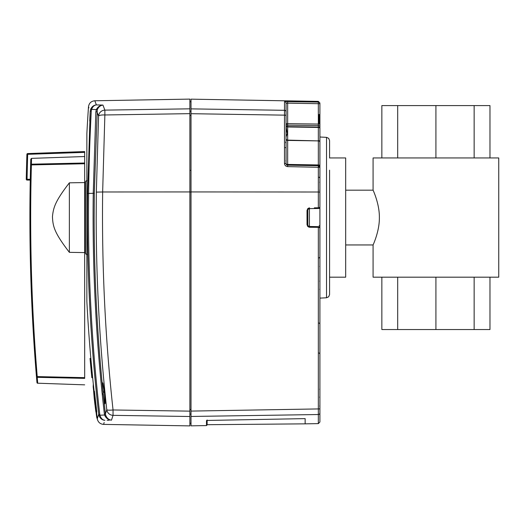 <?xml version="1.0" encoding="UTF-8"?>
<svg xmlns="http://www.w3.org/2000/svg" width="525" height="525" viewBox="0 0 525 525"><rect width="100%" height="100%" fill="white"/><g stroke="black" fill="none" stroke-linecap="round" stroke-linejoin="round"><path stroke-width="0.79" d="M286.072 131.722L286.072 134.932M191.015 407.479L191.015 406.127M191.015 145.386L191.015 143.003M319.115 353.01L319.909 353.811L319.909 343.238L319.909 401.671M314.337 207.834L319.115 207.795L319.909 206.988L319.909 165.815A1.614 0.866 0 0 0 318.327 164.955L318.327 140.897L287.661 140.411A1.614 1.26 0 0 1 286.072 139.151L286.072 163.557A1.614 0.866 180 0 0 287.661 164.423L287.661 165.165L286.538 164.686A1.614 1.614 0 0 0 286.657 164.791A1.614 1.614 -6.1 0 1 286.538 164.686L286.072 163.557L286.072 103.274A1.614 1.608 180 0 0 284.491 101.66L318.327 102.08A1.614 1.608 0 0 1 319.909 103.688L318.327 103.688L318.327 101.384L191.015 99.159L191.015 411.088L319.909 408.903L319.909 412.939L319.909 228.145L319.115 227.338L309.573 227.253L314.337 227.292L309.409 227.207L309.409 226.492L307.827 225.612A1.614 1.614 0 0 0 307.827 225.612L307.827 225.612A1.614 1.614 0 0 0 307.827 225.612L307.827 225.612A1.614 1.614 0 0 1 307.827 225.599L308.818 227.089M318.327 227.332L318.327 423.616L319.909 422.008L319.909 412.939A1.614 1.588 180 0 1 318.327 414.527L191.015 416.463L191.015 425.841L206.496 425.572L206.496 420.61L207.775 420.44L206.771 420.525L207.126 419.967M286.407 164.535L286.072 163.557L284.491 163.373C284.668 165.309 285.725 166.386 287.661 166.615L319.909 167.311A1.614 1.614 180 0 0 319.449 166.182A1.614 1.614 3.1 0 1 319.909 167.311L319.909 169.05M319.909 165.815L319.909 103.688M319.909 186.231L319.909 181.755L319.909 186.231M319.909 146.783L319.909 124.051L318.327 124.051L318.327 125.56A1.614 1.509 180 0 1 319.909 127.07M319.909 156.673L319.909 162.153M319.909 320.742L319.909 281.459M319.909 260.21L319.909 323.84L319.115 323.033M319.909 285.233L319.909 289.793L319.909 285.233M319.909 329.575L319.909 332.83M319.909 393.14L319.909 388.743L319.909 393.14M287.661 101.568L287.661 103.176L318.327 103.688L318.327 124.051L287.661 123.677L287.661 125.186L318.327 125.56L318.327 127.076L287.661 126.623A1.614 1.483 180 0 1 286.072 125.14M319.449 166.182A1.614 1.614 180 0 0 318.327 165.703A1.614 1.614 -4.9 0 1 319.449 166.182M191.015 191.933L318.327 192.012L318.327 165.703L287.661 165.165A1.614 1.614 -6.1 0 1 287.628 165.165A1.614 1.614 0 0 0 287.661 165.165L287.661 166.615M286.072 105.978L286.072 103.274L287.661 103.176L287.661 123.677L286.072 123.677A1.614 1.509 180 0 0 287.661 125.186L287.661 126.971A1.614 1.135 0 0 1 286.072 125.836M286.072 110.847L286.072 124.005M286.072 117.79L286.072 161.385A0.807 0.807 0 0 0 285.849 160.821M286.072 158.353L286.072 147.742L285.292 147.61M284.491 101.66L284.491 115.146L191.015 113.695L191.015 108.872L284.491 110.309A1.614 1.588 0 0 1 286.072 111.897L286.072 103.274M212.369 109.2L240.962 109.64M309.573 207.92L307.768 208.635L307.02 210.453A2.579 2.579 0 0 1 307.02 210.446L307.02 224.674A2.579 2.579 0 0 1 307.02 224.674L307.768 226.492L309.573 227.213M191.015 411.088L191.015 416.463L191.015 411.088M318.327 414.258L318.334 413.858M303.174 418.655L207.775 420.433L305.143 418.622L305.143 423.846L207.126 424.705L207.126 420.473M303.017 418.661L304.612 418.635M206.843 420.499A0.643 0.643 180 0 1 206.496 420.61M287.661 165.165L318.327 165.703L318.327 164.955L287.661 164.423L287.661 126.971L318.327 127.424L318.327 127.076A1.614 1.483 0 0 1 319.909 128.559A1.614 1.142 0 0 0 318.327 127.424L318.327 140.608A1.614 1.542 0 0 1 319.909 142.157A1.614 1.26 0 0 0 318.327 140.897L287.661 140.123A1.614 1.549 180 0 1 286.072 138.58M286.072 136.828L287.28 133.685L286.072 126.42M190.529 170.349L191.015 170.356M191.015 416.463L191.015 414.107L189.886 414.107L189.886 416.509L189.886 411.141L189.886 414.107M191.015 113.695L191.015 111.241L189.886 111.241L189.886 113.649L189.886 108.826L189.886 111.241M104.173 422.533L103.569 424.39L189.886 425.893L189.886 416.509L113.262 415.347M189.886 191.933L102.651 191.986C101.719 265.243 105.184 337.903 113.046 409.966L189.886 411.141L189.886 113.643M96.338 192.117L102.651 191.986L104.869 114.962A6.444 1.516 2.6 0 0 98.562 116.078L96.338 192.117L96.187 217.567C96.272 282.174 99.803 346.238 106.778 409.756L105.407 413.943L103.077 392.431C104.993 406.678 105.525 407.479 104.665 394.833L104.475 393.054C102.67 380.048 102.158 379.411 102.946 391.132C97.145 333.716 94.211 275.861 94.152 217.567L94.297 193.285L97.282 109.725L96.331 109.594L95.832 112.028L96.889 111.7L98.562 116.078A6.444 6.346 159.1 0 1 104.869 110.125L102.953 105.079C99.999 105.335 97.794 106.838 96.331 109.594L90.615 109.338L90.215 111.261L87.583 193.443C86.645 267.776 90.359 341.414 98.726 414.356L98.923 415.341L99.921 415.209L99.776 414.461C91.416 341.473 87.701 267.783 88.627 193.384C88.896 176.262 89.053 154.921 91.265 110.926L91.56 109.463C92.617 106.693 94.224 105.177 96.377 104.908C93.804 105.125 91.882 106.595 90.615 109.338C91.882 106.595 93.804 105.125 96.383 104.908L102.953 105.079L104.869 110.125L189.886 108.826L189.886 99.107L94.808 100.767L95.123 101.594M93.627 391.269L94.231 398.363A1611.789 1611.789 0 0 0 94.894 404.165C95.025 405.202 95.038 405.202 94.92 404.165A1611.763 1611.763 0 0 1 94.415 399.728L94.434 399.814A1611.757 1611.757 0 0 0 95.642 410.123C95.773 411.16 95.78 411.16 95.668 410.123A1611.73 1611.73 0 0 1 94.841 403.121L94.848 403.115A1611.717 1611.717 0 0 0 95.812 411.252C95.95 412.289 95.963 412.289 95.845 411.252A1611.684 1611.684 0 0 1 94.913 403.397L94.92 403.358A1611.671 1611.671 0 0 0 95.76 410.445C95.898 411.488 95.904 411.488 95.793 410.445A1611.645 1611.645 0 0 1 94.881 402.747L94.894 402.714A1611.632 1611.632 0 0 0 95.458 407.544C95.596 408.588 95.603 408.588 95.491 407.544A1611.593 1611.593 0 0 1 94.356 397.72L93.627 391.269L94.441 391.269L95.169 397.72A1610.792 1610.792 0 0 0 96.305 407.544C96.416 408.588 96.403 408.588 96.272 407.544M96.351 408.352A1610.838 1610.838 0 0 0 96.607 410.445C96.718 411.482 96.705 411.482 96.574 410.445M95.812 411.252C95.95 412.289 95.963 412.289 95.845 411.252L96.659 411.252C96.771 412.289 96.764 412.289 96.626 411.252M90.851 358.47L91.672 367.238L90.864 367.238A1605.181 167.79 0 0 0 90.877 367.329L91.691 367.329A1608.272 1301.121 180 0 0 91.921 369.928A1610.326 1531.51 180 0 0 91.993 370.821L91.186 370.821A1605.516 496.132 180 0 1 91.153 370.538L91.225 371.287A1609.604 1302.197 0 0 0 91.297 372.035L92.124 372.015A1605.293 652.929 180 0 1 92.052 371.359A1608.797 1301.547 180 0 1 92.032 371.287L91.225 371.287M91.96 370.538L92.032 371.287M92.124 372.015L92.577 376.852M91.849 377.705L92.662 377.751L92.623 377.317M86.861 301.284L86.861 301.448A1611.172 1611.172 0 0 0 90.845 358.417L90.037 358.417A1611.98 1611.98 0 0 0 90.182 360.032L90.838 367.06A1605.181 167.79 180 0 1 90.832 366.995A1611.068 1471.785 0 0 0 91.114 369.928L91.921 369.928L92.052 371.359L91.245 371.359A1606.1 653.258 0 0 0 91.317 372.015L91.77 376.852M96.534 412.059L97.302 418.714C97.899 421.175 97.899 421.175 97.302 418.714L98.726 414.356L99.776 414.461M92.662 377.751A1611.172 1611.172 0 0 0 93.214 383.152L94.146 391.269L93.214 383.171M93.174 386.348L93.483 385.534L93.312 384.057L93.174 386.722L93.686 391.269A1611.172 1611.14 180 0 1 93.253 387.47M102.401 393.645L102.401 395.948M98.923 415.341C100.111 418.432 102.099 420.092 104.888 420.322C103.13 425.742 103.13 425.742 104.888 420.322C102.559 420.033 100.898 418.327 99.921 415.209L105.604 414.967L105.407 413.943L104.363 413.838L104.613 415.104C105.991 418.202 108.281 419.888 111.484 420.164C108.734 419.823 106.778 418.09 105.604 414.967M89.729 121.019L90.215 111.261L91.265 110.926M96.377 104.908C94.29 99.382 94.29 99.382 96.383 104.908L102.953 105.079C100.419 105.387 98.529 106.936 97.282 109.725M95.832 112.028L93.24 193.325C92.302 267.52 96.003 341.027 104.363 413.838M104.672 392.392L103.077 392.431L102.946 391.132L104.541 391.296M107.12 420.269L109.174 420.223M111.484 420.164L113.046 415.347A6.444 6.353 18.1 0 1 106.778 409.756L106.778 409.756A6.444 0.965 173.7 0 0 113.046 409.966L113.046 415.347M104.869 110.125L104.869 114.968L189.886 113.649M94.894 404.165C95.025 405.202 95.038 405.202 94.92 404.165L94.933 404.165M95.642 410.123C95.773 411.16 95.78 411.16 95.668 410.123L95.681 410.123M95.76 410.445C95.898 411.488 95.904 411.488 95.793 410.445L96.607 410.445M95.458 407.544C95.596 408.588 95.603 408.588 95.491 407.544L96.305 407.544M90.51 363.641A1609.604 1302.197 0 0 1 90.484 363.366L90.484 363.366A1611.98 1611.98 0 0 1 90.398 362.447L90.405 362.447A1611.98 1611.98 0 0 0 90.681 365.544M91.16 370.624A1611.98 1611.98 0 0 0 91.455 373.721L91.455 373.721A1611.98 1611.98 0 0 1 91.363 372.803L91.337 372.52A1609.493 1302.105 180 0 0 91.409 373.262A1606.933 944.534 0 0 1 91.297 372.035M91.186 370.821A1611.133 1532.278 0 0 1 90.996 368.832L91.009 368.832M90.969 368.55L90.891 367.625A1605.516 496.132 180 0 1 90.858 367.336A1611.461 1532.587 180 0 1 90.668 365.348L90.681 365.348M90.694 365.63L90.622 364.882L90.694 365.63A1605.699 496.191 0 0 1 90.668 365.348M90.51 363.654A1609.604 1302.197 0 0 1 90.438 362.906A1607.786 945.033 180 0 0 90.556 364.14L90.569 364.14A1609.486 1302.105 180 0 0 90.622 364.882M90.917 368.084C90.608 364.809 90.608 364.809 90.917 368.084C91.225 371.365 91.225 371.365 90.917 368.084C91.225 371.365 91.225 371.365 90.917 368.084M91.567 374.83A1604.328 167.698 0 0 0 91.58 375.008A1609.447 1302.066 180 0 0 91.632 375.519L91.245 371.359M91.114 369.928A1609.079 1301.777 0 0 1 90.877 367.329M90.864 367.238L90.044 358.47M90.385 362.25L90.392 362.25A1609.926 1302.459 0 0 1 90.261 360.885M87.084 180.534L85.956 181.013L85.483 182.149L85.483 252.978L85.956 254.12L87.084 254.592M96.082 412.059L96.698 417.322M96.055 412.059A1611.172 1611.14 180 0 0 96.252 413.7L96.259 413.661M84.676 378.335L84.682 377.652L37.229 376.596C31.415 306.134 29.472 235.574 31.395 164.916L84.676 163.748L84.676 156.529L31.559 158.373L30.785 159.154L30.279 179.274L27.051 179.268L27.681 153.562A0.807 0.807 180 0 0 27.136 153.792A0.807 0.807 0 0 1 27.681 153.562L84.676 151.567L27.681 153.562L84.676 151.567L84.676 152.375L84.676 151.804M84.676 156.529L84.676 152.381L26.906 154.343A1937.434 1937.434 180 0 0 26.25 179.242L26.25 179.242A1937.434 1937.434 0 0 1 26.906 154.343L26.906 154.343A0.807 0.807 0 0 1 27.136 153.799A0.807 0.807 180 0 0 26.906 154.337A0.807 0.807 0 0 1 27.681 153.556M84.676 163.748L84.676 252.597L69.372 252.341C54.311 232.739 52.854 226.492 52.454 216.608C53.392 207.5 55.164 201.272 69.372 182.825L84.676 182.575M84.682 377.652L84.676 252.597M85.483 188.226L84.676 188.219L84.676 169.188M84.676 371.733L84.676 246.907L85.483 246.901M84.676 163.006L31.395 164.181L31.559 158.373M30.785 159.154L30.614 164.889L31.395 164.181L31.395 164.916L30.614 164.889A1933.404 1933.404 0 0 0 36.455 376.661C37.104 384.398 37.104 384.385 36.455 376.622M37.229 377.324L37.229 376.596L36.455 376.655A1933.404 1933.404 0 0 1 30.614 164.889C28.691 235.587 30.64 306.173 36.455 376.655L37.222 377.324L84.676 378.374M37.229 377.285C37.879 385.147 37.879 385.16 37.222 377.324C37.879 385.16 37.879 385.147 37.229 377.285M26.25 179.242A0.807 0.807 0 0 0 26.25 179.261L26.25 179.261A0.807 0.807 180 0 0 26.25 179.261A0.807 0.807 0 0 1 26.25 179.255A0.807 0.807 0 0 0 27.051 180.068L27.051 180.068A0.807 0.807 0 0 1 26.25 179.268L27.051 179.268L27.051 180.068L30.26 180.088L30.279 179.274M29.991 198.562L29.899 217.626L29.991 198.562M30.26 180.088A1933.404 1933.404 180 0 0 29.899 217.435A1933.404 1933.404 180 0 1 30.26 180.088L27.051 180.068M69.372 252.341L69.372 182.825M329.575 277.18L345.686 277.18L345.686 157.953L329.575 157.953L329.575 140.569L328.689 138.351L326.524 137.353L326.524 297.773L328.689 296.776L329.575 294.558L329.575 170.172M329.575 158.012L329.575 156.338M319.909 168.499L319.909 266.628M319.909 137.694L319.909 146.009M319.909 147.19L319.909 153.674M319.121 207.749L319.121 208.464L319.909 207.08M319.909 228.047L319.121 226.662L309.409 226.492L309.409 208.635L319.121 208.464M308.287 208.399A1.614 1.614 0 0 0 308.109 208.615A1.614 1.614 0 0 1 308.457 208.254A1.614 1.614 0 0 0 308.287 208.399L309.409 207.92L308.287 208.399L307.827 209.527L309.409 208.635L309.409 207.92L308.831 208.038M308.188 208.517L307.827 209.527L307.827 225.599A1.614 1.614 0 0 0 307.827 225.606M308.228 226.669L309.409 227.207L314.337 227.292M308.287 226.728L309.409 227.207A1.614 1.614 0 0 1 308.287 226.728A1.614 1.614 0 0 0 309.409 227.207M319.121 226.662L319.121 227.377M309.409 207.92A1.614 1.614 0 0 0 309.015 207.979A1.614 1.614 0 0 1 309.409 207.92M307.847 225.855A1.614 1.614 0 0 0 308.077 226.459A1.614 1.614 0 0 1 307.847 225.855M379.365 217.567C379.634 204.173 373.039 190.017 373.091 190.201C372.317 188.56 379.582 203.168 379.365 217.567C379.634 230.954 373.039 245.116 373.091 244.926C372.317 246.573 379.582 231.965 379.365 217.567M345.686 244.952L373.078 244.952L373.078 277.18L498.75 277.18L498.75 157.953L373.078 157.953L373.078 190.175L345.686 190.175M397.688 277.18L397.688 329.543L381.852 329.543L381.852 277.18M435.914 277.18L435.914 329.543L489.976 329.543L489.976 277.18M397.688 329.543L435.914 329.543M474.141 277.18L474.141 329.543M489.976 157.953L489.976 105.591L381.852 105.591L381.852 157.953M474.141 105.591L474.141 157.953M435.914 105.591L435.914 157.953M397.688 105.591L397.688 157.953M284.491 163.373L284.491 115.146A1.614 0.381 180 0 1 286.072 115.526M318.327 207.802L318.327 192.012L319.909 192.078M319.115 165.92L319.115 167.173M319.115 114.45L319.115 124.051M191.015 192.025L189.886 192.025M191.015 115.356L189.886 115.356M191.015 409.533L189.886 409.533M88.915 107.868L88.495 106.765A1611.172 1611.172 0 0 0 86.861 133.678L86.861 133.763M90.215 111.261C87.918 105.269 87.918 105.269 90.215 111.261M87.898 256.43L87.859 254.599M86.861 301.448L86.861 133.678L86.861 301.448M87.583 193.443L94.297 193.285M95.169 397.72L94.356 397.72M319.909 225.488L319.121 225.579M319.679 266.477A0.807 0.571 180 0 0 319.909 266.077M318.327 101.384L319.909 102.992M286.394 164.896L287.044 165.034M318.327 423.616L305.143 423.846M206.496 425.572L207.126 424.922M285.6 142.19L286.072 143.332M319.686 182.313L319.909 181.755M319.686 190.148L319.909 190.706M319.115 177.207L319.909 178.014M319.115 257.919L319.909 257.112M319.686 281.236L319.909 280.678M319.686 289.236L319.909 289.793M319.679 397.373L319.909 396.802M319.679 405.976L319.909 406.54M319.686 389.301L319.909 388.743M319.686 396.979L319.909 397.537M191.015 101.738L189.886 101.738M191.015 423.262L189.886 423.262M94.146 391.269L93.365 384.51M97.788 420.538L96.679 417.178M97.42 419.403L97.794 420.564M103.569 424.39C100.085 424.062 97.991 422.179 97.289 418.753M94.808 100.767C91.16 101.135 89.053 103.136 88.495 106.765M102.979 383.296L104.403 392.451L105.197 403.272M95.57 408.352L96.383 408.352M95.872 411.252L96.685 411.252M95.924 412.059L96.738 412.059M91.691 376.143A1611.98 1611.98 0 0 0 91.849 377.724M96.252 413.693A1611.172 1611.172 0 0 0 96.574 416.312M84.676 384.845L37.721 383.204M37.715 383.204C37.203 383.394 36.921 382.869 36.875 381.623M326.524 137.353L319.909 137.005M326.524 297.773L319.909 298.121"/></g></svg>
